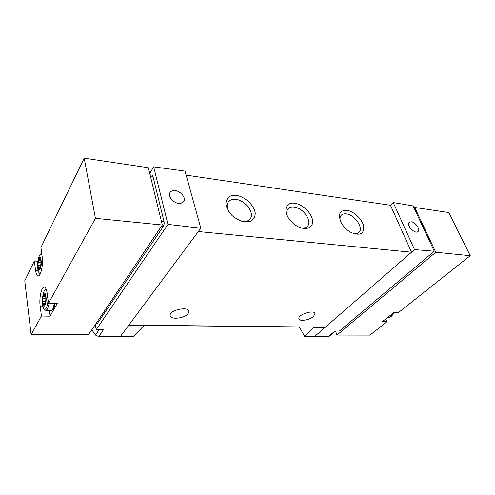 <?xml version="1.0" encoding="UTF-8"?>
<svg xmlns="http://www.w3.org/2000/svg" width="495" height="495" viewBox="0 0 495 495"><rect width="100%" height="100%" fill="white"/><g stroke="black" fill="none" stroke-linecap="round" stroke-linejoin="round"><path stroke-width="0.74" d="M143.624 325.444L143.705 325.84L133.57 336.643L98.709 336.557L103.387 329.843L96.185 329.689L167.966 224.39L153.673 166.846L185.05 171.128L200.797 228.195L167.966 224.39M91.804 329.781L95.479 335.072L98.709 336.557M329.218 336.272L304.703 336.588L313.7 327.405L313.589 327.065M299.395 326.929L304.703 336.588M97.138 323.786L163.27 226.518C164.111 225.027 164.352 223.319 164 221.389L152.949 176.399L151.872 175.112L150.084 174.859M470.25 255.698L398.351 312.648L393.81 312.531L382.418 321.62L386.942 321.694L370.012 335.103L336.971 335.059L435.761 252.258L414.742 207.461L448.804 212.541L470.25 255.698L435.761 252.258M414.061 208.092L414.742 207.461M385.815 318.91L386.942 321.694M328.501 336.501L334.855 331.112L339.403 331.044L434.257 251.213L414.519 249.622L393.24 202.566L413.04 205.908L434.257 251.213M314.356 336.736L414.519 249.622M324.534 327.17L324.726 327.715L313.7 327.405M120.161 336.829L200.797 228.195M143.705 325.84L128.23 325.951M325.036 327.176L128.886 325.073M149.738 173.417L153.673 166.846M96.185 329.689L95.312 324.565M313.564 316.342C309.653 320.16 298.961 321.83 298.869 318.607C297.866 314.368 314.826 309.245 314.993 313.725L313.564 316.342M188.051 313.75C184.449 318.526 170.113 319.999 170.162 315.519C169.234 310.068 188.991 305.898 188.942 311.522L188.051 313.75M198.303 231.549L411.537 252.221L390.468 205.27L393.24 202.566M346.84 210.307C339.558 210.251 337.677 214.391 341.204 222.731C343.617 227.007 347.001 230.311 351.345 232.65C360.131 236.016 364.227 233.844 363.652 226.141C362.204 219.167 353.708 211.167 346.84 210.307M294.772 203.272C285.646 201.657 282.657 211.613 290.157 220.3L295.862 225.398C304.444 231.085 313.279 228.542 312.593 220.98C312.159 213.524 302.829 204.268 294.772 203.272M236.536 195.395L230.819 195.865C227.756 197.493 226.091 200.147 225.825 203.841C226.543 207.875 228.641 211.798 232.112 215.61C236.158 218.945 240.434 221.079 244.938 222.008L250.649 221.345C253.595 219.57 255.129 216.841 255.241 213.153C254.189 205.314 245.285 196.874 236.536 195.395M186.157 175.131L390.468 205.27M240.545 220.937C244.79 221.995 247.946 221.364 250.006 219.031C255.148 213.45 245.607 200.296 235.905 199.411C232.501 199.015 229.971 199.844 228.313 201.886C226.537 204.46 226.667 207.696 228.709 211.6M300.496 227.712C303.553 228.325 305.873 227.818 307.457 226.19C312.623 221.284 303.169 207.838 294.129 207.052C291.462 206.731 289.439 207.337 288.053 208.865C286.617 210.616 286.376 212.98 287.335 215.956M353.684 233.659C355.942 234.024 357.681 233.621 358.912 232.458C363.986 228.158 354.599 214.583 346.191 213.883C344.068 213.623 342.429 214.075 341.272 215.232C340.127 216.463 339.756 218.196 340.152 220.43M175.261 190.637C172.885 190.371 171.165 190.971 170.107 192.431C167.483 195.841 172.916 202.845 178.584 203.315C180.929 203.544 182.618 202.944 183.645 201.508C186.238 198.074 180.904 191.181 175.261 190.637M411.326 221.797L409.285 222.286C405.851 224.94 415.039 234.661 418.028 231.518C420.62 229.531 415.484 222.125 411.326 221.797M336.971 335.059L335.542 331.099M148.351 167.737L162.292 225.002L95.436 218.338L84.212 158.171L148.351 167.737M49.24 310.408L50.02 316.181L41.425 316.039L31.129 334.663L88.469 334.738L162.292 225.002M50.02 316.181L57.253 303.491L48.491 303.256L95.436 218.338M48.491 303.256L47.112 293.114C46.481 288.969 45.435 286.952 43.975 287.069C41.264 287.31 39.049 298.429 40.138 306.046L41.425 316.039M31.129 334.663L24.75 280.807L34.353 261.007L35.541 270.282C36.086 274.088 37.032 275.95 38.381 275.863C40.986 275.752 43.325 264.237 42.199 256.849L40.924 247.451L84.212 158.171M34.353 261.007L37.861 261.218M54.92 303.429L53.392 308.478M44.989 305.267C42.712 309.443 41.264 298.275 43.517 294.148C45.775 289.798 47.303 301.102 44.989 305.267M45.75 301.071L44.581 305.056L44.03 304.27L43.535 305.087L42.576 300.985L42.799 298.293M45.478 296.208L43.282 296.14L42.83 298.299M43.282 296.14L43.937 294.333L44.463 295.094L44.965 294.259L45.559 295.453L45.948 298.355L45.651 301.071M40.175 268.952C38.004 273.296 36.636 262.765 38.789 258.47C40.943 253.972 42.384 264.615 40.175 268.952M40.404 267.51L39.748 268.816L39.297 268.123L38.796 268.983L37.886 265.184L38.567 259.906L39.216 258.582L39.656 259.262L40.169 258.371L41.097 262.171L40.404 267.51M96.098 323.39L97.756 323.402M161.395 226.333L163.27 226.518M161.345 221.11L164 221.389M150.375 176.028L152.949 176.399M95.479 335.072L99.136 329.75M387.727 317.53L388.457 317.549C390.623 317.27 392.195 315.767 393.185 313.026M38.047 270.418L35.541 270.282M42.688 306.108L40.138 306.046M48.015 299.753C47.811 303.385 47.217 306.164 46.221 308.088C44.717 310.353 43.523 309.604 42.632 305.842C44.34 311.615 44.909 309.635 46.14 310.34L45.695 310.328M42.632 305.842L42.935 294.5C44.043 290.324 45.299 289.111 46.697 290.862M49.246 303.28L47.6 308.923L46.14 310.34L50.892 310.439M54.469 303.416L52.81 309.041L51.325 310.452L53.336 308.775C53.998 307.68 54.537 305.898 54.951 303.429M40.8 272.528C39.557 273.797 38.604 272.924 37.936 269.899L37.571 264.986M37.917 260.84L38.412 258.39C39.532 254.529 40.72 253.471 41.976 255.228M40.046 268.55L39.631 268.531M40.565 258.743L40.033 258.712M40.658 259.04L39.947 258.996M40.677 260.036L38.567 259.906M40.646 260.549L38.561 260.42M40.658 260.89L38.579 260.76M41.141 262.641L38.239 262.468M41.147 262.994L37.985 262.808M40.602 265.339L37.886 265.184M38.059 265.357L40.559 265.499L38.084 265.37M40.541 265.561L38.115 265.425M40.429 267.139L38.325 267.022M40.404 267.492L38.282 267.374M40.274 268.012L38.245 267.9M40.169 268.302L39.575 268.271M44.897 304.753L44.42 304.741M45.342 294.605L44.822 294.587M45.447 294.896L44.736 294.872M45.565 295.676L43.288 295.602M45.472 296.567L43.3 296.493M45.936 298.306L42.941 298.213M42.861 298.306L45.955 298.405L42.879 298.299M45.973 298.627L42.675 298.528M45.645 301.071L42.576 300.985M42.756 301.189L45.534 301.269L42.774 301.201M45.503 301.35L42.818 301.276M45.206 303.027L43.04 302.971M45.249 303.392L42.997 303.33M45.2 303.93L42.954 303.868M45.026 304.481L44.352 304.462M95.838 323.773L97.274 323.792M128.719 325.302L325.153 327.176M188.942 311.522L188.799 310.94M314.993 313.725L314.814 313.217M329.225 336.278L335.332 331.106M387.548 317.524L388.457 317.549C390.79 317.332 392.492 315.73 393.55 312.735M44.501 287.094L43.975 287.069M42.935 294.5C44.723 288.641 45.163 290.138 46.202 289.241M41.753 253.576C40.664 254.319 40.2 252.933 38.412 258.39C37.484 262.195 37.329 266.032 37.936 269.899C38.882 272.955 39.643 274.292 40.219 273.896M40.714 259.324L39.656 259.262M40.225 268.172L39.396 268.123M45.503 295.131L44.463 295.094M45.094 304.295L44.129 304.27"/></g></svg>
